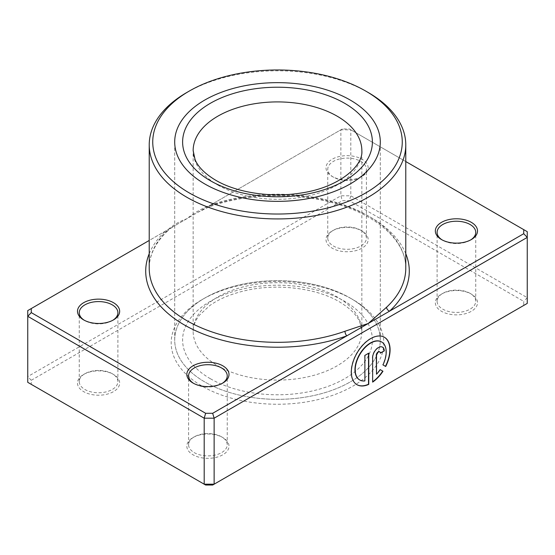 <?xml version="1.0" encoding="UTF-8"?>
<svg xmlns="http://www.w3.org/2000/svg" width="555" height="555" viewBox="0 0 555 555"><rect width="100%" height="100%" fill="white"/><g stroke="black" fill="none" stroke-linecap="round" stroke-linejoin="round"><path stroke-width="0.42" stroke-dasharray="2.77 2.08" d="M350.191 298.035L352.675 299.464A106.31 61.376 0 0 0 202.325 299.464A106.31 61.376 0 0 0 202.325 386.266A106.31 61.376 0 0 0 352.675 386.266A106.31 61.376 0 0 0 352.675 299.464L350.191 298.035A102.8 59.35 180 0 1 380.3 340A102.8 59.35 180 0 1 316.836 394.827A102.8 59.35 180 0 1 204.809 381.965A102.8 59.35 180 0 1 174.7 340A102.8 59.35 180 0 1 204.809 298.035A102.8 59.35 180 0 1 350.191 298.035A102.8 59.35 0 0 0 238.164 285.166A102.8 59.35 0 0 0 174.7 340A102.8 59.35 0 0 0 204.809 381.965A102.8 59.35 0 0 0 316.836 394.827A102.8 59.35 0 0 0 380.3 340A102.8 59.35 0 0 0 350.191 298.035M381.542 341.935A21.916 12.654 -60 0 1 382.7 364.746L382.95 364.892M384.282 337.19A27.396 15.818 120 0 0 384.157 337.121A27.396 15.818 120 0 0 370.456 338.474A27.396 15.818 120 0 0 352.557 362.616A27.396 15.818 120 0 0 356.761 384.573A27.396 15.818 120 0 0 356.886 384.643M382.437 347.09A8.221 4.745 120 0 0 382.319 347.014A8.221 4.745 120 0 0 378.205 347.423A8.221 4.745 120 0 0 372.391 357.489L372.641 382.124M379.696 351.842A2.74 1.582 -60 0 1 380.14 353.015L380.39 353.16M442.162 239.926A19.328 11.162 0 0 0 442.758 240.28L441.516 239.566L442.758 240.28A19.328 11.162 0 0 0 470.092 240.28A19.328 11.162 0 0 0 470.689 239.926M333.416 177.156L332.174 176.434A21.09 12.175 180 0 1 332.174 159.223A21.09 12.175 180 0 1 361.992 159.223A21.09 12.175 180 0 1 361.992 176.434A21.09 12.175 180 0 1 332.174 176.434L333.416 177.156A19.328 11.162 0 0 0 360.75 177.156A19.328 11.162 0 0 0 366.411 169.261A19.328 11.162 0 0 0 360.75 161.373A19.328 11.162 0 0 0 339.688 158.952A19.328 11.162 0 0 0 327.755 169.261A19.328 11.162 0 0 0 333.416 177.156M193.653 383.401A19.328 11.162 0 0 0 194.25 383.755L193.008 383.04L194.25 383.755A19.328 11.162 0 0 0 221.584 383.755A19.328 11.162 0 0 0 222.18 383.401M84.311 320.27A19.328 11.162 0 0 0 84.908 320.63L83.666 319.909L84.908 320.63A19.328 11.162 0 0 0 112.242 320.63A19.328 11.162 0 0 0 112.838 320.27M221.584 436.84L222.826 437.562A21.09 12.175 0 0 0 193.008 437.562A21.09 12.175 0 0 0 193.008 454.781A21.09 12.175 0 0 0 222.826 454.781A21.09 12.175 0 0 0 222.826 437.562L221.584 436.84A19.328 11.162 180 0 1 227.245 444.735A19.328 11.162 180 0 1 215.312 455.044A19.328 11.162 180 0 1 194.25 452.623A19.328 11.162 180 0 1 188.589 444.735A19.328 11.162 180 0 1 194.25 436.84A19.328 11.162 180 0 1 221.584 436.84M470.092 293.366L471.334 294.088A21.09 12.175 0 0 0 441.516 294.088A21.09 12.175 0 0 0 441.516 311.306A21.09 12.175 0 0 0 471.334 311.306A21.09 12.175 0 0 0 471.334 294.088L470.092 293.366A19.328 11.162 180 0 1 475.753 301.261A19.328 11.162 180 0 1 463.82 311.57A19.328 11.162 180 0 1 442.758 309.149A19.328 11.162 180 0 1 437.097 301.261A19.328 11.162 180 0 1 442.758 293.366A19.328 11.162 180 0 1 470.092 293.366M360.75 230.242L361.992 230.956A21.09 12.175 0 0 0 332.174 230.956A21.09 12.175 0 0 0 332.174 248.175A21.09 12.175 0 0 0 361.992 248.175A21.09 12.175 0 0 0 361.992 230.956L360.75 230.242A19.328 11.162 180 0 1 366.411 238.13A19.328 11.162 180 0 1 354.478 248.439A19.328 11.162 180 0 1 333.416 246.025A19.328 11.162 180 0 1 327.755 238.13A19.328 11.162 180 0 1 333.416 230.242A19.328 11.162 180 0 1 360.75 230.242M112.242 373.716L113.484 374.431A21.09 12.175 0 0 0 83.666 374.431A21.09 12.175 0 0 0 83.666 391.65A21.09 12.175 0 0 0 113.484 391.65A21.09 12.175 0 0 0 113.484 374.431L112.242 373.716A19.328 11.162 180 0 1 117.903 381.604A19.328 11.162 180 0 1 105.97 391.913A19.328 11.162 180 0 1 84.908 389.499A19.328 11.162 180 0 1 79.247 381.604A19.328 11.162 180 0 1 84.908 373.716A19.328 11.162 180 0 1 112.242 373.716M405.774 161.54L349.352 128.968L342.324 128.968L208.174 206.418A3.517 1.512 -109.7 0 0 209.353 206.862A3.517 1.512 -109.7 0 0 210.019 205.274C201.493 208.666 193.75 213.162 186.792 218.76L149.226 240.454M31.267 380.293L27.75 376.581L27.75 310.585L340.867 129.808L350.809 129.808L527.25 231.671L527.25 297.674L350.809 195.804L340.867 195.804L27.75 376.581L27.75 382.326L31.267 384.351L31.267 380.293L342.324 200.702L349.352 200.702L523.733 301.386L523.733 305.444L212.676 485.028M349.352 128.968L350.809 129.808L350.809 195.804L349.352 200.702M342.324 128.968L340.867 129.808L340.867 195.804L342.324 200.702M523.733 305.444L527.25 303.412L527.25 297.674L523.733 301.386M205.648 485.028L31.267 384.351M186.792 92.505A128.274 74.058 180 0 1 368.208 92.505M405.774 253.677A131.792 76.091 180 0 0 208.174 206.418L186.792 218.76C179.834 221.202 173.701 224.713 168.408 229.298A128.274 74.058 0 0 0 149.226 268.259C149.26 255.043 155.462 242.556 167.818 230.804L167.818 230.804A3.517 2.442 -133 0 0 168.408 229.298M379.96 369.491L379.96 369.491A21.916 12.654 -60 0 1 376.269 374.077M382.7 364.746L385.704 366.487M368.52 353.015L364.892 355.394M364.649 355.249L364.892 380.931M364.649 380.785A21.916 12.654 -60 0 1 359.626 379.897M210.019 205.274A128.274 74.058 0 0 1 368.208 215.895A128.274 74.058 0 0 1 405.774 268.259C406.343 243.548 381.098 218.011 341.068 205.301C301.046 191.981 248.369 192.606 209.353 206.862L198.419 212.052M149.226 253.677A131.792 76.091 180 0 1 165.418 231.102A3.517 2.442 -133 0 0 167.818 230.804C169.067 229.465 171.523 227.689 175.172 225.469M217.858 185.044A84.346 48.694 0 0 0 309.78 195.596A84.346 48.694 0 0 0 361.846 150.606L361.846 331.39A84.346 48.694 180 0 1 309.78 376.38A84.346 48.694 180 0 1 217.858 365.821A84.346 48.694 180 0 1 193.154 331.39A84.346 48.694 180 0 1 245.22 286.401A84.346 48.694 180 0 1 337.142 296.953A84.346 48.694 180 0 1 361.846 331.39L359.89 322.316C356.893 315.06 350.032 308.212 339.327 301.781C316.024 287.858 275.779 283.057 243.943 290.959C230.02 294.33 218.58 299.242 209.624 305.68L199.314 315.351C195.103 320.908 193.057 326.257 193.154 331.39L193.154 150.606A84.346 48.694 0 0 0 217.858 185.044M210.4 378.739A94.891 54.785 0 0 0 344.6 378.739A94.891 54.785 0 0 0 344.6 301.261A94.891 54.785 0 0 0 210.4 301.261A94.891 54.785 0 0 0 210.4 378.739M204.809 298.035L202.325 299.464M194.25 436.84L193.008 437.562M442.758 293.366L441.516 294.088M333.416 230.242L332.174 230.956M84.908 373.716L83.666 374.431M437.097 301.261L437.097 232.392M327.755 238.13L327.755 169.261M188.589 444.735L188.589 375.867M79.247 381.604L79.247 312.736M174.7 340L174.7 142.004L174.7 340M380.3 340L380.3 142.004L380.3 340M117.903 381.604L117.903 312.736M227.245 444.735L227.245 375.867M366.411 238.13L366.411 169.261M475.753 301.261L475.753 232.392M112.242 320.63L113.484 319.909M221.584 383.755L222.826 383.04M360.75 177.156L361.992 176.434M470.092 240.28L471.334 239.566"/><path stroke-width="0.83" d="M149.226 240.454L31.267 308.559L31.267 312.611L205.648 413.295L212.676 413.295L346.826 335.837A3.517 1.512 70.3 0 1 344.981 331.245L368.208 323.496L386.592 307.22A128.274 74.058 0 0 0 405.774 268.259L405.774 144.869A128.274 74.058 180 0 1 326.59 213.293A128.274 74.058 180 0 1 186.792 197.24A128.274 74.058 180 0 1 149.226 144.869A128.274 74.058 180 0 1 186.792 92.505L189.276 91.069A124.764 72.032 0 0 0 189.283 192.932A124.764 72.032 0 0 0 365.717 192.932A124.764 72.032 0 0 0 365.724 91.069A124.764 72.032 0 0 0 365.717 91.069L368.208 92.505A128.274 74.058 180 0 1 405.774 144.869M359.626 379.897A21.916 12.654 -60 0 1 359.501 379.828A21.916 12.654 -60 0 1 356.137 362.262A21.916 12.654 -60 0 1 370.456 342.948A21.916 12.654 -60 0 1 381.417 341.866A21.916 12.654 -60 0 1 381.542 341.935M382.95 364.892A21.916 12.654 120 0 0 381.667 342.005A21.916 12.654 120 0 0 370.705 343.094A21.916 12.654 120 0 0 356.386 362.408A21.916 12.654 120 0 0 359.744 379.967A21.916 12.654 120 0 0 364.892 380.931L364.892 355.394L368.77 353.16L368.77 384.365A27.396 15.818 -60 0 1 357.011 384.712A27.396 15.818 -60 0 1 352.807 362.762A27.396 15.818 -60 0 1 370.705 338.619A27.396 15.818 -60 0 1 384.407 337.26A27.396 15.818 -60 0 1 385.704 366.487L382.95 364.892M356.886 384.643A27.396 15.818 120 0 0 368.52 384.22L368.77 384.365M372.641 357.635A8.221 4.745 -60 0 1 378.454 347.569A8.221 4.745 -60 0 1 382.562 347.159A8.221 4.745 -60 0 1 384.268 350.92L380.39 353.16A2.74 1.582 120 0 0 379.821 351.905A2.74 1.582 120 0 0 378.454 352.036A2.74 1.582 120 0 0 376.519 355.394L376.519 374.223A21.916 12.654 120 0 0 380.21 369.637L382.964 371.233A27.396 15.818 -60 0 1 372.641 382.124L372.641 357.635M376.519 374.223L376.269 355.249A2.74 1.582 -60 0 1 378.205 351.898A2.74 1.582 -60 0 1 379.578 351.759A2.74 1.582 -60 0 1 379.696 351.842M441.516 239.566L441.516 239.566A21.09 12.175 180 0 1 441.516 222.347A21.09 12.175 180 0 1 471.334 222.347A21.09 12.175 180 0 1 471.334 239.566A21.09 12.175 180 0 1 441.516 239.566M470.689 239.926A19.328 11.162 0 0 0 475.753 232.392A19.328 11.162 0 0 0 470.092 224.498A19.328 11.162 0 0 0 449.03 222.083A19.328 11.162 0 0 0 437.097 232.392A19.328 11.162 0 0 0 442.162 239.926M193.008 383.04L193.008 383.04A21.09 12.175 180 0 1 193.008 365.821A21.09 12.175 180 0 1 222.826 365.821A21.09 12.175 180 0 1 222.826 383.04A21.09 12.175 180 0 1 193.008 383.04M222.18 383.401A19.328 11.162 0 0 0 227.245 375.867A19.328 11.162 0 0 0 221.584 367.972A19.328 11.162 0 0 0 200.522 365.558A19.328 11.162 0 0 0 188.589 375.867A19.328 11.162 0 0 0 193.653 383.401M83.666 319.909L83.666 319.909A21.09 12.175 180 0 1 83.666 302.697A21.09 12.175 180 0 1 113.484 302.697A21.09 12.175 180 0 1 113.484 319.909A21.09 12.175 180 0 1 83.666 319.909M112.838 320.27A19.328 11.162 0 0 0 117.903 312.736A19.328 11.162 0 0 0 112.242 304.848A19.328 11.162 0 0 0 91.18 302.426A19.328 11.162 0 0 0 79.247 312.736A19.328 11.162 0 0 0 84.311 320.27M350.191 100.032A102.8 59.35 0 0 0 238.164 87.17A102.8 59.35 0 0 0 174.7 142.004A102.8 59.35 0 0 0 204.809 183.969A102.8 59.35 0 0 0 316.836 196.831A102.8 59.35 0 0 0 380.3 142.004A102.8 59.35 0 0 0 350.191 100.032A102.8 59.35 0 0 0 238.164 87.17A102.8 59.35 0 0 0 174.7 142.004A102.8 59.35 0 0 0 204.809 183.969A102.8 59.35 0 0 0 316.836 196.831A102.8 59.35 0 0 0 380.3 142.004A102.8 59.35 0 0 0 350.191 100.032M212.676 413.295L214.133 418.192L214.133 484.189L527.25 303.412L527.25 237.415L214.133 418.192L204.191 418.192L204.191 484.189L214.133 484.189L212.676 485.028L205.648 485.028L27.75 382.326L27.75 310.585L31.267 308.559M205.648 413.295L204.191 418.192L27.75 316.322L31.267 312.611M523.733 229.645L527.25 231.671L527.25 237.415L523.733 233.704L523.733 229.645L405.774 161.54M149.226 253.677A131.792 76.091 180 0 0 184.309 324.932A131.792 76.091 180 0 0 346.826 335.837L523.733 233.704M368.208 92.505L365.724 91.069A124.764 72.032 0 0 0 189.276 91.069M380.376 352.883L384.268 350.92M384.018 350.781A8.221 4.745 120 0 0 382.437 347.09M372.641 381.805A27.396 15.818 120 0 0 382.714 371.087L382.964 371.233M382.714 371.087L380.21 369.637M385.454 366.342A27.396 15.818 120 0 0 384.282 337.19M368.52 384.22L368.52 353.299M405.774 253.677A131.792 76.091 180 0 1 389.582 311.154A3.517 2.442 47 0 1 386.592 307.22M149.226 144.869L149.226 268.259A128.274 74.058 0 0 0 186.792 320.63A128.274 74.058 0 0 0 344.981 331.245M344.6 103.265A94.891 54.785 180 0 1 344.6 180.736A94.891 54.785 180 0 1 210.4 180.736A94.891 54.785 180 0 1 210.4 103.265A94.891 54.785 180 0 1 344.6 103.265M361.846 150.606A84.346 48.694 0 0 0 337.142 116.175A84.346 48.694 0 0 0 245.22 105.617A84.346 48.694 0 0 0 193.154 150.606L195.082 159.625C198.073 166.895 204.934 173.764 215.673 180.215C236.645 192.647 271.277 198.031 301.233 192.98C338.619 187.583 363.442 166.105 361.846 150.606"/></g></svg>
